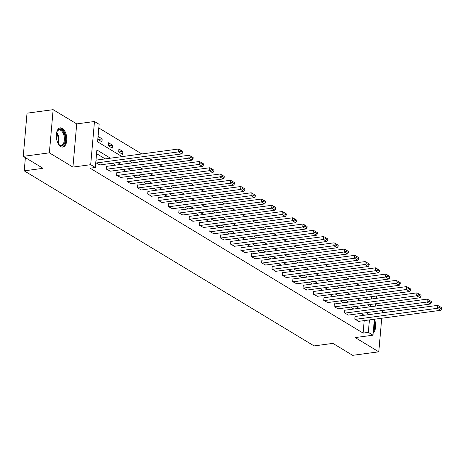 <?xml version="1.0" encoding="UTF-8"?>
<svg xmlns="http://www.w3.org/2000/svg" width="465" height="465" viewBox="0 0 465 465"><rect width="100%" height="100%" fill="white"/><g stroke="black" fill="none" stroke-linecap="round" stroke-linejoin="round"><path stroke-width="0.7" d="M62.345 128.363A9.689 5.121 82.3 0 0 60.252 127.869A9.689 5.121 82.3 0 0 56.312 136.222A9.689 5.121 82.3 0 0 60.752 146.568A9.689 5.121 82.3 0 0 62.839 147.068A9.689 5.121 82.3 0 0 66.78 138.715A9.689 5.121 82.3 0 0 62.345 128.363M366.705 291.979L366.885 289.904L372.11 289.201L374.883 290.875M377.836 305.784L375.668 304.47M374.377 319.234L372.982 335.189L355.219 337.584L378.789 351.819L352.673 355.336L332.888 343.385L314.084 345.919L24.232 170.847L43.036 168.313L23.25 156.362L27.028 113.181L53.144 109.664L49.366 152.84L72.935 167.08L90.692 164.686L94.471 121.505L99.121 124.312L97.586 141.819L122.092 156.618M72.935 167.08L76.713 123.899L53.144 109.664M76.713 123.899L94.471 121.505M366.885 289.904L366.525 289.689M359.305 285.324L356.167 283.429M348.948 279.07L345.815 277.175M338.59 272.816L335.457 270.921M328.232 266.561L325.099 264.666M317.874 260.301L314.741 258.412M307.522 254.047L304.383 252.152M297.164 247.793L294.031 245.898M286.806 241.538L283.673 239.644M276.448 235.278L273.315 233.389M266.096 229.024L262.957 227.129M255.738 222.77L252.6 220.875M245.381 216.516L242.248 214.621M235.023 210.256L231.89 208.367M224.665 204.001L221.532 202.112M214.313 197.747L211.174 195.852M203.955 191.493L200.816 189.598M193.597 185.239L190.464 183.344M183.239 178.979L180.106 177.089M172.881 172.724L169.748 170.829M162.529 166.47L159.39 164.575M152.171 160.216L149.038 158.321M141.813 153.956L98.801 127.98M378.789 351.819L381.724 318.246M382.201 312.846L382.404 310.504M23.25 156.362L49.366 152.84M25.383 157.652L24.232 170.847M366.031 299.722L366.234 297.379M97.946 139.442L101.928 141.848L102.184 138.93L98.202 136.524L97.946 139.442M108.304 145.696L112.286 148.103L112.542 145.185L108.56 142.778L108.304 145.696M118.662 151.95L122.644 154.357L122.9 151.439L118.918 149.038L118.662 151.95M129.241 155.653L129.27 155.293L129.758 155.583M139.599 161.907L139.628 161.547L140.11 161.837M149.951 168.161L149.986 167.801L150.468 168.092M160.309 174.422L160.344 174.055L160.826 174.352M170.667 180.676L170.702 180.315L171.184 180.606M181.025 186.93L181.054 186.57L181.536 186.86M191.382 193.184L191.411 192.824L191.894 193.115M201.734 199.444L201.769 199.078L202.252 199.375M212.092 205.699L212.127 205.338L212.61 205.629M222.45 211.953L222.479 211.592L222.968 211.883M232.808 218.207L232.837 217.847L233.32 218.137M243.166 224.461L243.195 224.101L243.677 224.392M253.518 230.721L253.553 230.355L254.035 230.652M263.876 236.976L263.911 236.615L264.393 236.906M274.234 243.23L274.263 242.87L274.751 243.16M284.592 249.484L284.621 249.124L285.103 249.414M294.95 255.744L294.979 255.378L295.461 255.674M305.302 261.998L305.336 261.638L305.819 261.929M315.659 268.253L315.694 267.892L316.177 268.183M326.017 274.507L326.046 274.147L326.535 274.437M336.375 280.761L336.404 280.401L336.887 280.697M346.733 287.021L346.762 286.661L347.245 286.952M357.085 293.276L357.12 292.915L357.602 293.206M110.449 158.187L96.871 149.986L95.342 167.493L90.117 168.196L363.113 333.085L364.2 320.606M364.142 315.276L361.009 313.387M353.784 309.022L350.651 307.127M343.426 302.767L340.293 300.872M333.068 296.513L329.935 294.618M322.716 290.253L319.577 288.364M312.358 283.999L309.225 282.11M302 277.745L298.867 275.85M291.642 271.49L288.509 269.595M281.284 265.236L278.151 263.341M270.932 258.976L267.794 257.087M260.574 252.722L257.441 250.827M250.217 246.467L247.084 244.573M239.859 240.213L236.726 238.318M229.501 233.953L226.368 232.064M219.149 227.699L216.01 225.804M208.791 221.445L205.658 219.55M198.433 215.19L195.3 213.296M188.075 208.936L184.942 207.041M177.723 202.676L174.584 200.787M167.365 196.422L164.226 194.527M157.007 190.168L153.874 188.273M146.649 183.913L143.516 182.018M136.292 177.653L133.159 175.764M125.939 171.399L122.801 169.504M115.582 165.145L112.443 163.25M105.224 158.891L96.551 153.653M96.493 160.065L96.162 159.867L95.906 162.785L99.911 164.941M106.851 166.319L106.514 166.121L106.264 169.039L110.269 171.196M117.203 172.579L116.872 172.376L116.616 175.293L120.621 177.45M127.561 178.833L127.23 178.63L126.974 181.548L130.979 183.704M137.919 185.087L137.588 184.89L137.332 187.802L141.337 189.964M148.277 191.342L147.946 191.144L147.69 194.062L151.695 196.218M158.635 197.596L158.298 197.398L158.042 200.316L162.053 202.473M168.987 203.856L168.656 203.653L168.4 206.57L172.405 208.727M179.345 210.11L179.013 209.907L178.758 212.825L182.762 214.987M189.703 216.365L189.371 216.167L189.116 219.085L193.12 221.241M200.06 222.619L199.729 222.421L199.473 225.339L203.478 227.495M210.413 228.879L210.081 228.675L209.825 231.593L213.83 233.75M220.77 235.133L220.439 234.93L220.183 237.848L224.188 240.01M231.128 241.387L230.797 241.19L230.541 244.108L234.546 246.264M241.486 247.642L241.155 247.444L240.899 250.362L244.904 252.518M251.844 253.902L251.513 253.698L251.257 256.616L255.262 258.773M262.196 260.156L261.865 259.952L261.609 262.87L265.614 265.027M272.554 266.41L272.223 266.213L271.967 269.125L275.972 271.287M282.912 272.664L282.581 272.467L282.325 275.385L286.33 277.541M293.27 278.919L292.938 278.721L292.683 281.639L296.687 283.795M303.628 285.179L303.296 284.975L303.041 287.893L307.045 290.05M313.98 291.433L313.648 291.23L313.393 294.147L317.397 296.31M324.338 297.687L324.006 297.49L323.75 300.407L327.755 302.564M334.695 303.941L334.364 303.744L334.108 306.662L338.113 308.818M345.053 310.202L344.722 309.998L344.466 312.916L348.471 315.072M355.411 316.456L355.074 316.252L354.824 319.17L358.829 321.332M372.982 335.189L368.332 332.382L369.425 319.903M363.113 333.085L368.332 332.382M95.342 167.493L90.692 164.686M376.412 296.007L376.202 298.35M375.732 303.75L375.528 306.092M375.052 311.492L374.848 313.834M367.513 304.854L370.582 306.708L370.779 304.418M371.25 299.018L371.459 296.676M371.93 291.276L372.11 289.201M129.311 160.977L132.444 162.872M139.669 167.231L142.802 169.126M150.026 173.492L153.159 175.381M160.379 179.746L163.517 181.641M170.736 186L173.875 187.895M181.094 192.254L184.227 194.149M191.452 198.514L194.585 200.403M201.81 204.769L204.943 206.663M212.162 211.023L215.301 212.918M222.52 217.277L225.659 219.172M232.878 223.531L236.011 225.426M243.236 229.791L246.369 231.68M253.594 236.046L256.727 237.941M263.946 242.3L267.084 244.195M274.304 248.554L277.436 250.449M284.661 254.814L287.794 256.703M295.019 261.068L298.152 262.963M305.377 267.323L308.51 269.218M315.729 273.577L318.868 275.472M326.087 279.837L329.22 281.726M336.445 286.091L339.578 287.98M346.803 292.346L349.936 294.24M357.161 298.6L360.294 300.495M369.361 314.573L366.228 312.683M359.009 308.318L355.87 306.423M348.651 302.064L345.518 300.169M338.293 295.81L335.16 293.915M327.935 289.55L324.803 287.661M317.578 283.295L314.445 281.401M307.226 277.041L304.087 275.146M296.868 270.787L293.735 268.892M286.51 264.527L283.377 262.638M276.152 258.273L273.019 256.384M265.8 252.018L262.661 250.124M255.442 245.764L252.303 243.869M245.084 239.51L241.951 237.615M234.726 233.25L231.593 231.361M224.368 226.996L221.235 225.101M214.016 220.741L210.878 218.846M203.658 214.487L200.525 212.592M193.301 208.227L190.168 206.338M182.943 201.973L179.81 200.078M172.585 195.719L169.452 193.824M162.233 189.464L159.094 187.569M151.875 183.21L148.742 181.315M141.517 176.95L138.384 175.061M131.159 170.696L128.026 168.801M120.801 164.441L117.668 162.547M98.028 139.488L102.184 138.93M108.386 145.748L112.542 145.185M118.744 152.003L122.9 151.439M373.18 332.94A9.689 5.121 82.3 0 0 374.401 319.228M96.238 162.982L178.473 151.904L178.729 148.986L96.139 160.111M99.557 164.988L181.792 153.903L178.473 151.904L180.408 151.142L182.733 152.549L182.832 151.381L180.507 149.974L180.408 151.142M178.729 148.986L180.507 149.974M182.733 152.549L181.792 153.903M56.567 132.914A8.382 4.435 -97.7 0 1 57.096 131.45A8.382 4.435 -97.7 0 1 61.339 129.665A8.382 4.435 -97.7 0 1 64.937 135.983A8.382 4.435 -97.7 0 1 63.833 144.545A8.382 4.435 -97.7 0 1 58.852 144.446A8.382 4.435 -97.7 0 1 57.951 143.179M58.654 144.22A7.76 4.104 82.3 0 0 61.223 145.342A7.76 4.104 82.3 0 0 64.1 136.175A7.76 4.104 82.3 0 0 59.154 129.956A7.76 4.104 82.3 0 0 56.974 131.723M62.217 147.079A9.626 5.092 82.3 0 0 65.565 135.751A9.626 5.092 82.3 0 0 59.648 128.02M373.267 331.929A9.626 5.092 82.3 0 0 374.191 321.367M373.976 323.791A8.382 4.435 -97.7 0 1 373.476 329.505M106.595 169.237L188.831 158.158L189.086 155.24L106.497 166.371M109.914 171.242L192.15 160.163L188.831 158.158L190.766 157.397L193.085 158.803L193.19 157.635L190.865 156.234L190.766 157.397M189.086 155.24L190.865 156.234M193.085 158.803L192.15 160.163M116.948 175.497L199.189 164.412L199.444 161.494L116.855 172.625M120.272 177.496L202.507 166.418L199.189 164.412L201.118 163.657L203.443 165.058L203.548 163.889L201.223 162.488L201.118 163.657M199.444 161.494L201.223 162.488M203.443 165.058L202.507 166.418M127.305 181.751L209.546 170.667L209.802 167.749L127.207 178.88M130.624 183.756L212.865 172.672L209.546 170.667L211.476 169.911L213.801 171.312L213.906 170.149L211.581 168.743L211.476 169.911M209.802 167.749L211.581 168.743M213.801 171.312L212.865 172.672M137.663 188.005L219.904 176.921L220.154 174.009L137.564 185.134M140.982 190.011L223.223 178.926L219.904 176.921L221.834 176.165L224.159 177.572L224.258 176.404L221.939 174.997L221.834 176.165M220.154 174.009L221.939 174.997M224.159 177.572L223.223 178.926M148.021 194.26L230.256 183.181L230.512 180.263L147.922 191.388M151.34 196.265L233.575 185.186L230.256 183.181L232.192 182.419L234.517 183.826L234.616 182.658L232.291 181.257L232.192 182.419M230.512 180.263L232.291 181.257M234.517 183.826L233.575 185.186M158.379 200.514L240.614 189.435L240.87 186.517L158.28 197.648M161.698 202.519L243.933 191.441L240.614 189.435L242.55 188.68L244.869 190.08L244.974 188.912L242.649 187.511L242.55 188.68M240.87 186.517L242.649 187.511M244.869 190.08L243.933 191.441M168.731 206.774L250.972 195.689L251.228 192.772L168.632 203.903M172.05 208.779L254.291 197.695L250.972 195.689L252.902 194.934L255.227 196.335L255.332 195.172L253.007 193.766L252.902 194.934M251.228 192.772L253.007 193.766M255.227 196.335L254.291 197.695M179.089 213.028L261.33 201.944L261.586 199.026L178.99 210.157M182.408 215.033L264.649 203.949L261.33 201.944L263.26 201.188L265.585 202.595L265.689 201.426L263.364 200.02L263.26 201.188M261.586 199.026L263.364 200.02M265.585 202.595L264.649 203.949M189.447 219.282L271.682 208.204L271.938 205.286L189.348 216.411M192.766 221.288L275.007 210.209L271.682 208.204L273.618 207.442L275.943 208.849L276.041 207.681L273.722 206.28L273.618 207.442M271.938 205.286L273.722 206.28M275.943 208.849L275.007 210.209M199.805 225.537L282.04 214.458L282.296 211.54L199.706 222.671M203.124 227.542L285.359 216.463L282.04 214.458L283.976 213.702L286.3 215.103L286.399 213.935L284.074 212.534L283.976 213.702M282.296 211.54L284.074 212.534M286.3 215.103L285.359 216.463M210.163 231.797L292.398 220.712L292.654 217.794L210.064 228.925M213.482 233.802L295.717 222.718L292.398 220.712L294.333 219.957L296.653 221.357L296.757 220.189L294.432 218.788L294.333 219.957M292.654 217.794L294.432 218.788M296.653 221.357L295.717 222.718M220.515 238.051L302.756 226.967L303.011 224.049L220.416 235.18M223.834 240.056L306.075 228.972L302.756 226.967L304.685 226.211L307.01 227.612L307.115 226.449L304.79 225.043L304.685 226.211M303.011 224.049L304.79 225.043M307.01 227.612L306.075 228.972M230.873 244.305L313.114 233.227L313.369 230.309L230.774 241.434M234.191 246.311L316.433 235.226L313.114 233.227L315.043 232.465L317.368 233.872L317.467 232.703L315.148 231.297L315.043 232.465M313.369 230.309L315.148 231.297M317.368 233.872L316.433 235.226M241.23 250.559L323.466 239.481L323.721 236.563L241.132 247.694M244.549 252.565L326.79 241.486L323.466 239.481L325.401 238.719L327.726 240.126L327.825 238.958L325.506 237.557L325.401 238.719M323.721 236.563L325.506 237.557M327.726 240.126L326.79 241.486M251.588 256.814L333.824 245.735L334.079 242.817L251.489 253.948M254.907 258.819L337.142 247.74L333.824 245.735L335.759 244.979L338.084 246.38L338.183 245.212L335.858 243.811L335.759 244.979M334.079 242.817L335.858 243.811M338.084 246.38L337.142 247.74M261.946 263.074L344.181 251.989L344.437 249.071L261.847 260.202M265.265 265.079L347.5 253.995L344.181 251.989L346.117 251.234L348.436 252.635L348.541 251.472L346.216 250.065L346.117 251.234M344.437 249.071L346.216 250.065M348.436 252.635L347.5 253.995M272.298 269.328L354.539 258.244L354.795 255.326L272.199 266.457M275.617 271.333L357.858 260.249L354.539 258.244L356.469 257.488L358.794 258.895L358.899 257.726L356.574 256.32L356.469 257.488M354.795 255.326L356.574 256.32M358.794 258.895L357.858 260.249M282.656 275.582L364.897 264.504L365.153 261.586L282.557 272.711M285.975 277.588L368.216 266.509L364.897 264.504L366.827 263.742L369.152 265.149L369.251 263.981L366.932 262.58L366.827 263.742M365.153 261.586L366.932 262.58M369.152 265.149L368.216 266.509M293.014 281.837L375.249 270.758L375.505 267.84L292.915 278.971M296.333 283.842L378.574 272.763L375.249 270.758L377.185 270.002L379.51 271.403L379.609 270.235L377.284 268.834L377.185 270.002M375.505 267.84L377.284 268.834M379.51 271.403L378.574 272.763M303.372 288.097L385.607 277.012L385.863 274.094L303.273 285.225M306.691 290.102L388.926 279.017L385.607 277.012L387.543 276.257L389.862 277.657L389.966 276.489L387.641 275.088L387.543 276.257M385.863 274.094L387.641 275.088M389.862 277.657L388.926 279.017M313.724 294.351L395.965 283.266L396.221 280.349L313.631 291.479M317.049 296.356L399.284 285.272L395.965 283.266L397.901 282.511L400.22 283.912L400.324 282.749L397.999 281.342L397.901 282.511M396.221 280.349L397.999 281.342M400.22 283.912L399.284 285.272M324.082 300.605L406.323 289.526L406.579 286.609L323.983 297.734M327.401 302.61L409.642 291.532L406.323 289.526L408.253 288.765L410.578 290.172L410.682 289.003L408.357 287.597L408.253 288.765M406.579 286.609L408.357 287.597M410.578 290.172L409.642 291.532M334.44 306.859L416.681 295.781L416.936 292.863L334.341 303.994M337.759 308.865L420 297.786L416.681 295.781L418.61 295.019L420.935 296.426L421.034 295.258L418.715 293.857L418.61 295.019M416.936 292.863L418.715 293.857M420.935 296.426L420 297.786M344.798 313.119L427.033 302.035L427.289 299.117L344.699 310.248M348.116 315.119L430.352 304.04L427.033 302.035L428.968 301.279L431.293 302.68L431.392 301.512L429.067 300.111L428.968 301.279M427.289 299.117L429.067 300.111M431.293 302.68L430.352 304.04M355.155 319.374L437.391 308.289L437.646 305.371L355.057 316.502M358.474 321.379L440.71 310.295L437.391 308.289L439.326 307.534L441.645 308.934L441.75 307.772L439.425 306.365L439.326 307.534M437.646 305.371L439.425 306.365M441.645 308.934L440.71 310.295M56.736 132.351A7.76 4.104 -97.7 0 1 58.66 136.908A7.76 4.104 -97.7 0 1 58.259 143.679M57.846 142.97A7.51 3.97 82.3 0 0 58.015 137.024A7.51 3.97 82.3 0 0 56.521 133.147"/></g></svg>
